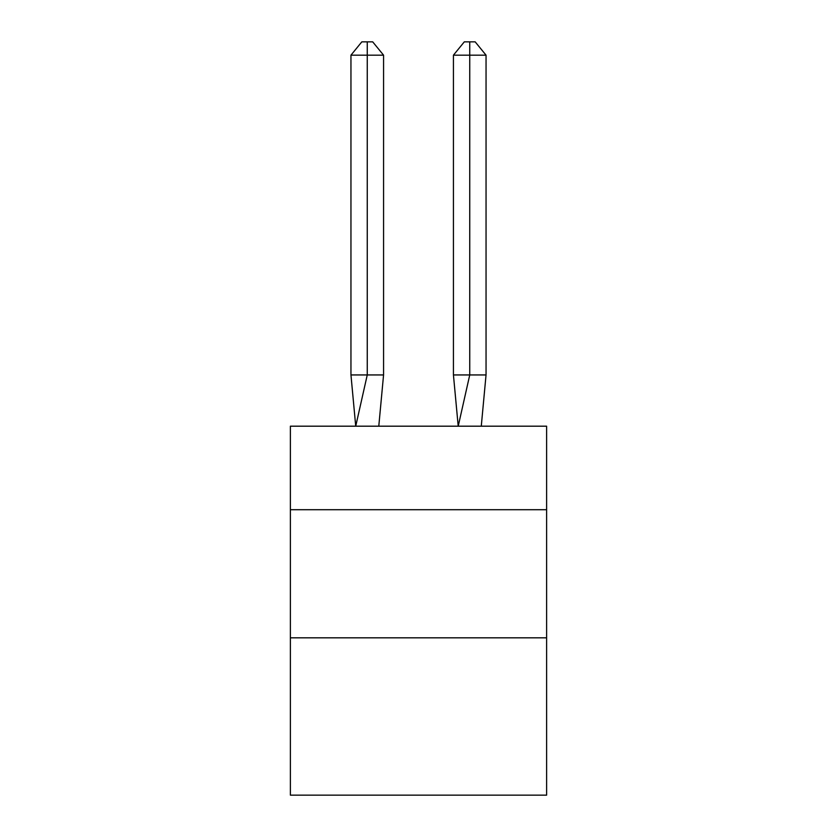 <?xml version="1.0" encoding="UTF-8"?>
<svg xmlns="http://www.w3.org/2000/svg" width="837" height="837" viewBox="0 0 837 837"><rect width="100%" height="100%" fill="white"/><g stroke="black" fill="none" stroke-linecap="round" stroke-linejoin="round"><path stroke-width="1.26" d="M290.387 509.712L546.613 509.712L546.613 426.19L290.387 426.19L290.387 795.15L546.613 795.15L546.613 637.825L290.387 637.825M546.613 637.825L546.613 509.712M383.566 374.945L383.566 55.169L367.255 55.169L367.255 374.945L350.954 374.945L355.725 426.19L367.255 374.945L367.255 55.169L367.255 374.945L367.255 55.169L367.255 374.945L367.255 55.169L367.255 374.945L367.255 55.169L367.255 374.945L367.255 55.169L367.255 374.945L367.255 55.169L367.255 374.945L367.255 55.169L367.255 374.945L367.255 55.169L367.255 374.945L367.255 55.169L367.255 374.945L367.255 55.169L367.255 374.945L367.255 55.169L367.255 374.945L367.255 55.169L367.255 374.945L367.255 55.169L367.255 374.945L367.255 55.169L367.255 374.945L367.255 55.169L367.255 374.945L367.255 55.169L367.255 374.945L367.255 55.169L367.255 374.945L367.255 55.169L367.255 374.945L367.255 55.169L367.255 374.945L367.255 55.169L367.255 374.945L367.255 55.169L367.255 374.945L383.566 374.945L378.784 426.19M350.954 55.169L361.825 41.85L367.255 41.85L367.255 55.169L350.954 55.169L350.954 374.945M367.255 41.85L372.695 41.85L383.566 55.169M486.046 374.945L469.745 374.945L469.745 55.169L486.046 55.169L486.046 374.945L481.275 426.19M453.434 374.945L469.745 374.945L458.216 426.19L453.434 374.945L453.434 55.169L464.305 41.85L475.175 41.85L486.046 55.169M469.745 41.85L469.745 55.169L453.434 55.169"/></g></svg>
